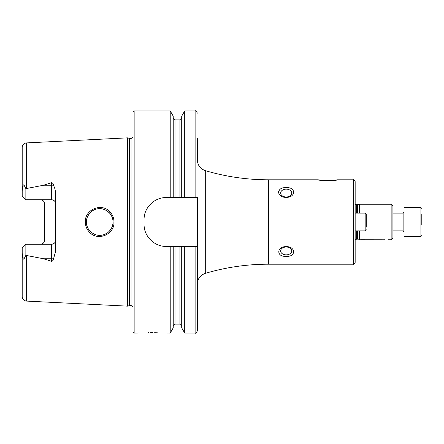<?xml version="1.0" encoding="UTF-8"?>
<svg xmlns="http://www.w3.org/2000/svg" width="444" height="444" viewBox="0 0 444 444"><rect width="100%" height="100%" fill="white"/><g stroke="black" fill="none" stroke-linecap="round" stroke-linejoin="round"><path stroke-width="0.67" d="M421.8 214.297L421.8 224.708M420.912 207.564L404.029 207.564L404.029 236.436L420.912 236.436L420.912 207.564L421.8 208.452M366.267 227.112L366.267 214.224L365.157 213.114L355.161 213.114L355.161 181.574L355.161 262.426L355.161 219.819M366.267 223.254L366.267 225.535M366.267 218.409L366.267 220.574M109.829 211.749C112.543 214.596 113.936 218.015 114.008 222C114.63 234.438 97.819 241.525 89.538 232.284C86.808 229.42 85.403 225.99 85.326 222C84.682 209.518 101.643 202.481 109.829 211.749M113.048 222C113.231 218.953 111.938 215.817 109.163 212.593C104.59 208.658 99.883 207.637 95.055 209.513C92.43 210.439 90.188 212.288 88.339 215.063C87.124 216.999 86.475 219.314 86.391 222C86.258 225.302 87.568 228.444 90.31 231.435C94.911 235.453 99.756 236.413 104.84 234.304C108.952 233.222 113.953 225.802 113.048 222M322.622 180.447L318.132 179.798C318.082 180.819 337.634 180.813 337.551 179.798L334.521 180.281M392.923 234.343L392.923 232.173M359.607 213.114L359.607 204.229L356.271 204.784L355.161 204.19M358.508 239.183L359.607 239.322L359.607 230.886M284.771 187.801L283.383 188.006M282.068 188.361L280.908 188.844M279.892 189.483L279.06 190.31M278.549 191.297L278.421 192.152M278.421 192.163L278.593 193.179M286.191 247.008A5.556 3.924 180 0 0 280.641 250.938A5.556 3.924 180 0 0 286.191 254.862A5.556 3.924 180 0 0 291.747 250.938A5.556 3.924 180 0 0 286.191 247.008M286.191 256.271C276.346 257.315 276.346 246.42 286.191 246.631C296.009 246.398 296.07 257.304 286.191 256.271M286.191 189.138A5.556 3.924 0 0 0 280.641 193.062A5.556 3.924 0 0 0 286.191 196.992A5.556 3.924 0 0 0 291.747 193.062A5.556 3.924 0 0 0 286.191 189.138M286.191 197.369C276.346 197.591 276.351 186.68 286.191 187.729C296.015 186.674 296.065 197.569 286.191 197.369M139.272 332.895L138.339 332.978M148.59 332.506C134.266 333.111 134.266 333.111 148.59 332.506C162.915 333.111 162.915 333.111 148.59 332.506M53.508 185.048A4.218 1.443 0 0 1 51.521 185.22L51.521 199.767C54.135 200.061 55.539 201.471 55.739 203.985A4.218 4.218 0 0 0 51.521 199.767L25.863 199.767L25.863 188.639L43.645 185.22L51.521 182.667C52.686 182.989 53.352 183.783 53.508 185.048L54.956 188.928L55.739 193.212L55.739 250.788L53.508 258.952A4.218 1.443 0 0 0 51.521 258.78L51.521 261.333C52.686 261.011 53.352 260.217 53.508 258.952M112.621 225.358L112.981 223.338M86.574 219.808L86.591 224.281M87.113 226.323L88.262 228.804M89.189 230.164L90.559 231.679M92.946 233.477L94.228 234.143M96.692 234.976L102.93 234.937M104.873 234.293L107.559 232.778M108.519 232.012L110.09 230.369M355.161 181.574C354.495 180.042 353.901 179.448 353.385 179.798L353.385 264.202L268.426 264.202C246.942 264.219 225.896 267.271 205.294 273.365C200.299 275.163 197.647 278.71 197.347 284.01L197.347 197.569L166.245 197.569C154.334 197.308 143.773 207.831 144.034 219.78L144.034 224.22C143.778 236.119 154.284 246.692 166.245 246.431L197.347 246.431L197.347 330.841C196.398 332.895 195.66 333.633 195.121 333.061L195.121 246.431M133.039 222L133.039 112.049C133.533 111.072 133.899 110.706 134.149 110.939L134.149 333.061C133.899 333.294 133.533 332.928 133.039 331.951L133.039 222M127.489 222L127.489 137.856L129.276 138.334L129.276 305.666L127.489 306.144L127.489 222M55.739 240.015A4.218 4.218 0 0 1 51.521 244.233C54.135 243.939 55.539 242.529 55.739 240.015A4.218 4.218 0 0 1 51.521 244.233L25.863 244.233L22.2 247.902L22.2 253.324L22.844 257.748C23.288 259.374 23.798 259.546 24.37 258.269L25.863 255.361L43.645 258.78L51.521 261.333M40.415 199.767C43.029 200.066 44.439 201.471 44.633 203.985L44.633 240.015C44.439 242.529 43.029 243.934 40.415 244.233M359.607 204.229L391.147 204.229L391.147 239.771L392.923 237.995L392.923 206.005L392.923 213.114L403.141 213.114L404.029 212.226M392.923 209.601L392.923 211.827M392.923 212.382L392.923 213.114M392.923 222L392.923 215.157M170.219 197.569L170.219 110.939L134.149 110.939M334.493 180.286L327.833 180.714M326.018 180.68L324.275 180.591M173.221 246.431L173.221 327.861L170.219 333.061L170.219 246.431M170.219 333.061L158.869 332.983M157.825 332.889L156.443 332.784M156.427 332.784L154.673 332.673M152.841 332.589L150.732 332.528M26.418 255.522L26.418 301.082C23.837 300.721 22.433 299.239 22.2 296.648L22.2 253.324M25.863 199.767L22.2 196.098L22.2 147.353C22.433 144.761 23.837 143.279 26.418 142.918L127.489 137.856M22.2 190.676L22.844 186.252C23.288 184.626 23.798 184.454 24.37 185.731L25.863 188.639M173.221 197.569L173.221 116.139L170.219 110.939M181.707 197.569L181.707 116.139L184.71 110.939L184.71 197.569M205.294 273.365L205.294 170.635C200.299 168.837 197.647 165.29 197.347 159.99L197.347 138.35M195.121 333.061L184.71 333.061L181.707 327.861L181.707 246.431M184.71 333.061L184.71 246.431M112.898 220.013L112.537 218.343M100.871 208.724L98.59 208.719M89.494 213.453L87.662 216.322M87.107 217.699L86.447 220.835M87.124 217.654L87.995 215.667M89.189 213.83L90.659 212.226M93.018 210.478L93.606 210.156M96.659 209.03L98.496 208.73M100.755 208.713L102.88 209.052M104.989 209.757L107.137 210.928M107.57 211.227L110.173 213.731M166.245 197.569A22.211 22.211 0 0 0 161.905 197.996M144.467 215.418A22.211 22.211 0 0 0 144.034 219.78M144.034 224.22A22.211 22.211 0 0 0 144.461 228.56M161.882 245.998A22.211 22.211 0 0 0 166.245 246.431M41.27 199.856A4.218 4.218 0 0 1 43.44 201.043A4.218 4.218 0 0 0 41.27 199.856M41.27 244.145A4.218 4.218 0 0 0 43.44 242.957A4.218 4.218 0 0 1 41.27 244.145M25.863 244.233L25.863 255.361M360.578 239.238L384.038 239.205C389.771 239.821 389.771 239.821 384.038 239.205L384.887 239.227M357.359 230.886L357.359 239.166L357.703 239.127L357.703 230.886M392.923 230.886L403.141 230.886L403.141 213.114M366.267 229.776L365.157 230.886L365.157 213.114M357.165 239.216L356.271 239.216L356.271 230.886M357.359 213.114L357.359 204.784M356.271 213.114L356.271 204.784M357.703 213.114L357.703 204.739M268.426 264.202L268.426 179.798C246.942 179.781 225.896 176.729 205.294 170.635M133.039 306.837L132.068 305.838L131.047 305.589L131.047 138.411L129.276 138.334M131.047 305.589L129.853 305.589L129.853 138.411M26.418 188.478L26.418 142.918M174.997 197.569L174.997 119.88L173.221 118.104M179.931 197.569L179.931 119.88L174.997 119.88M195.121 197.569L195.121 110.939L184.71 110.939M179.931 246.431L179.931 324.12L174.997 324.12L174.997 246.431M24.37 185.731L22.844 186.252M43.645 185.22L51.521 185.22L51.521 182.667M24.37 258.269L22.844 257.748M51.521 244.233L51.521 258.78L43.645 258.78M420.912 236.436L421.8 235.548M403.141 230.886L404.029 231.774M365.157 230.886L355.161 230.886M356.271 239.216L355.161 239.81M129.853 305.589L129.276 305.666M391.147 204.229L392.923 206.005M353.385 179.798L337.551 179.798M318.132 179.798L268.426 179.798M137.485 333.061L134.149 333.061M26.418 301.082L127.489 306.144M179.931 119.88C180.181 120.391 180.775 119.802 181.707 118.104M195.121 110.939C195.66 110.367 196.398 111.105 197.347 113.159M174.997 324.12L173.221 325.896M179.931 324.12C180.186 323.609 180.78 324.198 181.707 325.896M131.047 138.411L132.068 138.162L133.039 137.163M391.147 239.771L388.483 239.771M353.385 264.202C353.901 264.552 354.495 263.958 355.161 262.426"/></g></svg>
